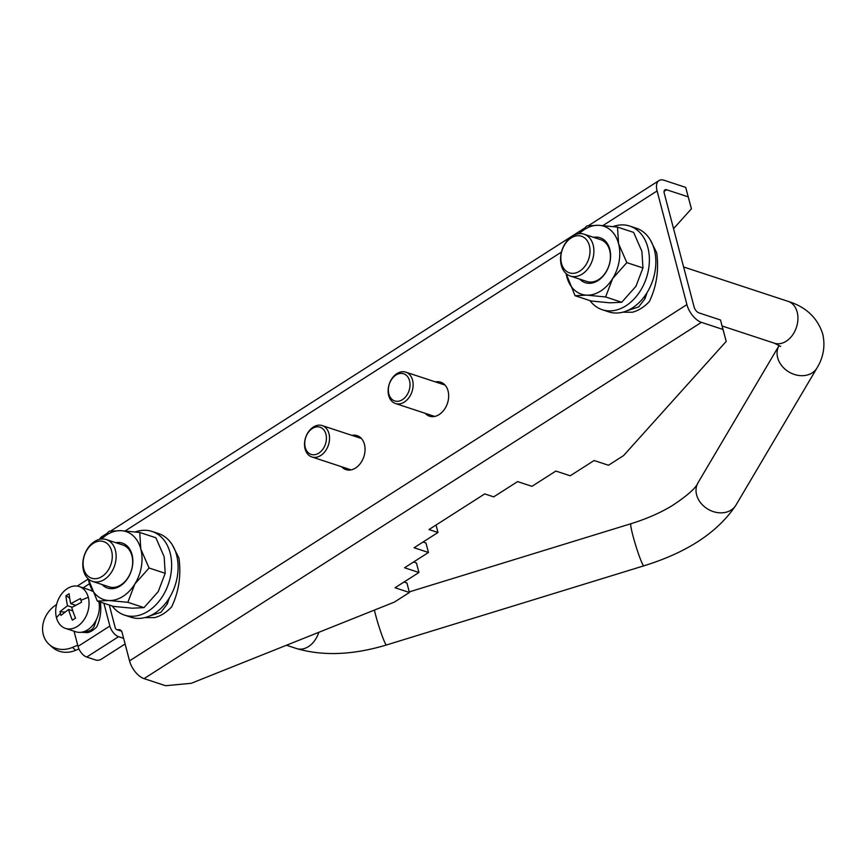 <?xml version="1.0" encoding="UTF-8"?>
<svg xmlns="http://www.w3.org/2000/svg" width="866" height="866" viewBox="0 0 866 866"><rect width="100%" height="100%" fill="white"/><g stroke="black" fill="none" stroke-linecap="round" stroke-linejoin="round"><path stroke-width="1.3" d="M81.123 632.288L87.563 632.635A20.914 15.198 -71.8 0 0 96.862 626.692L96.938 626.475C100.348 618.898 101.484 610.757 100.348 602.032M96.407 619.569L94.426 625.653C93.052 629.43 89.837 631.487 84.781 631.812L83.233 631.855M109.278 605.02L115.254 627.807A1.656 0.844 -122.6 0 0 116.704 629.582L121.543 631.173M103.888 603.245L109.863 626.031L78.016 646.393L74.032 631.206M56.582 604.533A26.142 22.213 -48.8 0 0 43.3 634.67A26.142 22.213 -48.8 0 0 49.351 644.596L52.631 647.465A26.142 22.213 -48.8 0 0 75.743 650.279L78.936 648.937M78.016 646.393A9.905 5.088 57.4 0 0 86.719 657.045L96.061 660.119A3.854 1.764 -14.7 0 0 101.365 659.167L125.105 643.99M86.719 657.045L118.566 636.683A9.905 5.088 -122.6 0 1 109.863 626.031M49.351 644.596A26.142 22.213 -48.8 0 0 72.463 647.411L77.702 645.202M118.566 636.683L123.632 638.35M622.643 312.225L632.364 312.236A40.734 29.596 108.2 0 0 649.587 301.227L649.955 300.253C656.731 285.509 658.983 269.672 656.709 252.764L650.334 239.969M647.129 292.481L645.018 298.629L638.675 306.921L627.352 310.623M144.893 617.588L154.613 617.61A40.734 29.596 108.2 0 0 171.836 606.601L172.204 605.626C178.981 590.872 181.232 575.046 178.959 558.137L172.583 545.342M169.379 597.854L167.268 604.003L160.924 612.284L149.601 615.986M578.856 233.723L586.964 225.864L598.623 225.29L617.501 227.087L633.631 232.402L641.901 251.356L642.951 267.94L635.958 286.289L621.734 302.256L610.075 302.829L591.197 301.022L575.067 295.717L566.072 273.559M101.506 539.042A35.777 26.002 108.2 0 1 106.843 534.798A35.777 26.002 108.2 0 1 120.872 530.652L139.751 532.46L140.801 549.044L149.071 568.009L134.858 583.976L127.854 602.314L108.975 600.517L97.317 601.091L88.321 578.932M101.106 539.085L109.213 531.226L120.872 530.652A35.777 26.002 108.2 0 1 140.801 549.044A35.777 26.002 108.2 0 1 134.858 583.976A35.777 26.002 108.2 0 1 108.975 600.517A35.777 26.002 108.2 0 1 89.046 582.125A35.777 26.002 108.2 0 1 88.364 578.964M561.493 263.448A19.268 13.997 108.2 0 1 571.084 237.966A19.268 13.997 108.2 0 1 589.367 245.63A19.268 13.997 108.2 0 1 579.776 271.112A19.268 13.997 108.2 0 1 561.493 263.448M561.298 265.31A22.018 15.999 108.2 0 1 572.253 236.191A22.018 15.999 108.2 0 1 584.106 234.221A22.018 15.999 108.2 0 1 593.145 244.948A22.018 15.999 108.2 0 1 588.274 268.254A22.018 15.999 108.2 0 1 570.337 276.048A22.018 15.999 108.2 0 1 561.298 265.31M435.533 381.938A17.894 13.001 108.2 0 1 440.707 382.187A17.894 13.001 108.2 0 1 448.058 390.912A17.894 13.001 108.2 0 1 444.096 409.845A17.894 13.001 108.2 0 1 429.525 416.178A17.894 13.001 108.2 0 1 425.206 413.309M351.921 435.382A17.894 13.001 108.2 0 1 357.106 435.63A17.894 13.001 108.2 0 1 364.445 444.355A17.894 13.001 108.2 0 1 360.494 463.288A17.894 13.001 108.2 0 1 345.924 469.621A17.894 13.001 108.2 0 1 341.605 466.752M117.603 629.874A5.51 3.994 108.2 0 1 119.822 629.766A5.51 3.994 108.2 0 1 122.084 632.451L129.532 660.866A16.519 8.476 57.4 0 0 144.037 678.619L165.601 685.71L191.278 683.296L394.333 602.119L409.423 592.485L395.048 587.754L418.938 572.491L404.563 567.76L428.454 552.486L414.078 547.756L437.969 532.493L428.984 529.537L484.722 493.912L493.707 496.868L517.597 481.593L531.962 486.324L555.853 471.061L570.229 475.78L594.108 460.517L608.484 465.248L623.563 455.603L726.217 341.388L722.969 329.448L701.417 322.358A16.519 8.476 -122.6 0 1 686.911 304.605L657.099 190.942A16.519 8.476 -122.6 0 1 658.983 180.583A16.519 8.476 -122.6 0 1 664.146 180.29L685.699 187.381L691.425 208.782L673.553 228.667M432.394 415.669A17.894 13.001 -71.8 0 0 433.357 416.622M444.063 384.114A17.894 13.001 -71.8 0 0 442.721 384.298M348.781 469.112A17.894 13.001 -71.8 0 0 349.756 470.065M360.451 437.546A17.894 13.001 -71.8 0 0 359.109 437.741M106.258 533.867L101.603 536.844A16.519 8.476 57.4 0 0 99.655 539.345M726.217 341.388L720.49 319.976L698.927 312.886A5.51 2.825 57.4 0 1 694.099 306.965L664.276 193.313A5.51 2.825 57.4 0 1 664.904 189.86A5.51 2.825 57.4 0 1 666.625 189.762L688.189 196.853L691.425 208.782M602.26 309.725L608.722 311.857A44.036 31.999 -71.8 0 0 644.585 296.269A44.036 31.999 -71.8 0 0 654.339 249.668A44.036 31.999 -71.8 0 0 636.261 228.202L629.788 226.069A44.036 31.999 108.2 0 1 647.876 247.546A44.036 31.999 108.2 0 1 638.123 294.137A44.036 31.999 108.2 0 1 602.26 309.725A44.036 31.999 108.2 0 1 589.952 300.61M124.509 615.098L130.972 617.231A44.036 31.999 -71.8 0 0 166.835 601.643A44.036 31.999 -71.8 0 0 176.588 555.041A44.036 31.999 -71.8 0 0 158.51 533.564L152.037 531.443A44.036 31.999 108.2 0 1 170.126 552.909A44.036 31.999 108.2 0 1 160.372 599.51A44.036 31.999 108.2 0 1 124.509 615.098A44.036 31.999 108.2 0 1 112.201 605.983M613.096 226.546A44.036 31.999 108.2 0 1 629.788 226.069M135.345 531.919A44.036 31.999 108.2 0 1 152.037 531.443M412.573 380.196A16.519 11.994 108.2 0 1 408.914 397.678A16.519 11.994 108.2 0 1 395.47 403.524A16.519 11.994 108.2 0 1 388.682 395.47A16.519 11.994 108.2 0 1 392.341 377.998A16.519 11.994 108.2 0 1 405.797 372.153A16.519 11.994 108.2 0 1 412.573 380.196M328.972 433.639A16.519 11.994 108.2 0 1 325.313 451.11A16.519 11.994 108.2 0 1 311.857 456.956A16.519 11.994 108.2 0 1 305.081 448.913A16.519 11.994 108.2 0 1 308.74 431.43A16.519 11.994 108.2 0 1 322.184 425.585A16.519 11.994 108.2 0 1 328.972 433.639M685.699 187.381L688.189 196.853M720.49 319.976L722.969 329.448M436.02 525.045L437.969 532.493M423.019 542.051L425.964 543.014L428.454 552.486M413.504 562.045L416.449 563.019L418.938 572.491M403.989 582.039L406.933 583.013L409.423 592.485M65.491 628.391A22.018 15.999 108.2 0 1 56.442 617.653A22.018 15.999 108.2 0 1 61.324 594.357A22.018 15.999 108.2 0 1 79.25 586.563A22.018 15.999 108.2 0 1 88.3 597.302A22.018 15.999 108.2 0 1 83.417 620.597A22.018 15.999 108.2 0 1 65.491 628.391L75.818 631.79A22.018 15.999 -71.8 0 0 93.463 624.386A22.018 15.999 -71.8 0 0 98.843 601.589M92.305 591.262A22.018 15.999 -71.8 0 0 89.588 589.962L79.25 586.563M409.542 380.748A14.311 10.403 108.2 0 1 402.419 399.67A14.311 10.403 108.2 0 1 388.845 393.976A14.311 10.403 108.2 0 1 395.957 375.054A14.311 10.403 108.2 0 1 409.542 380.748M325.941 434.191A14.311 10.403 108.2 0 1 318.818 453.113A14.311 10.403 108.2 0 1 305.233 447.419A14.311 10.403 108.2 0 1 312.355 428.486A14.311 10.403 108.2 0 1 325.941 434.191M139.751 532.46L155.88 537.764L164.15 556.73L165.2 573.314L158.207 591.662L143.983 607.629L132.325 608.203L113.446 606.395L97.317 601.091M65.946 595.743L69.139 593.708A58.91 30.223 57.4 0 0 70.741 603.667L80.527 598.482L81.512 602.271L71.726 607.456A58.91 30.223 57.4 0 0 75.548 618.14L72.365 620.175A58.91 30.223 -122.6 0 1 68.544 609.491L60.977 615.401L60.447 613.507L59.981 611.612L67.548 605.702A58.91 30.223 -122.6 0 1 65.946 595.743A14.311 7.339 57.4 0 1 69.681 598.287M642.951 267.94L626.822 262.636L612.608 278.603L605.605 296.951L621.734 302.256M617.501 227.087L618.551 243.671L626.822 262.636M605.605 296.951L586.726 295.144L575.067 295.717M143.983 607.629L127.854 602.314M165.2 573.314L149.071 568.009M70.741 603.667L75.558 605.258M67.548 605.702L72.138 607.207M72.647 610.433A14.311 6.538 -14.7 0 1 72.019 610.638M65.156 611.916A14.311 6.538 -14.7 0 1 59.981 611.612M68.544 609.491L72.798 610.887M579.257 233.679A35.777 26.002 108.2 0 1 598.623 225.29A35.777 26.002 108.2 0 1 618.551 243.671A35.777 26.002 108.2 0 1 612.608 278.603A35.777 26.002 108.2 0 1 586.726 295.144A35.777 26.002 108.2 0 1 566.797 276.752A35.777 26.002 108.2 0 1 566.115 273.602M593.556 237.327A23.674 17.201 108.2 0 1 609.794 249.278A23.674 17.201 108.2 0 1 601.827 277.488A23.674 17.201 108.2 0 1 579.798 279.155M102.047 584.528A23.674 17.201 -71.8 0 0 124.076 582.861A23.674 17.201 -71.8 0 0 132.043 554.641A23.674 17.201 -71.8 0 0 115.806 542.701M570.337 276.048L586.867 281.482A22.018 15.999 -71.8 0 0 604.804 273.688A22.018 15.999 -71.8 0 0 609.675 250.393A22.018 15.999 -71.8 0 0 600.636 239.655L584.106 234.221M92.586 581.411L109.116 586.856A22.018 15.999 -71.8 0 0 127.053 579.062A22.018 15.999 -71.8 0 0 131.924 555.755A22.018 15.999 -71.8 0 0 122.885 545.028L106.356 539.583A22.018 15.999 108.2 0 1 115.394 550.321A22.018 15.999 108.2 0 1 110.523 573.617A22.018 15.999 108.2 0 1 92.586 581.411A22.018 15.999 108.2 0 1 83.547 570.683A22.018 15.999 108.2 0 1 88.419 547.377A22.018 15.999 108.2 0 1 106.356 539.583M111.617 551.003A19.268 13.997 108.2 0 1 102.026 576.485A19.268 13.997 108.2 0 1 83.742 568.81A19.268 13.997 108.2 0 1 93.333 543.339A19.268 13.997 108.2 0 1 111.617 551.003M83.114 587.83L89.501 583.749M75.743 650.279L72.463 647.411M93.929 623.758L94.426 625.653M657.099 190.942L602.963 225.539M561.46 252.071L125.213 530.912M129.532 660.866L686.911 304.605M144.037 678.619L701.417 322.358M644.445 296.464L645.018 298.629M166.694 601.827L167.268 604.003M666.625 189.762L664.092 191.375M80.993 600.365A58.953 26.943 -14.7 0 1 88.3 597.302M56.442 617.653A58.953 26.943 -14.7 0 1 60.447 613.507M780.71 346.422L774.377 343.196A22.018 15.999 -71.8 0 0 792.303 335.402A22.018 15.999 -71.8 0 0 797.185 312.106A22.018 15.999 -71.8 0 0 788.136 301.368L683.599 266.966M286.505 645.235L296.627 648.569A22.018 15.999 -71.8 0 0 318.807 632.321M296.627 648.569C323.05 656.244 353.014 655.042 386.507 644.964L643.86 565.834A22.018 1.786 -107.1 0 1 632.905 535.599A22.018 1.786 -107.1 0 1 630.913 523.735C646.437 518.918 660.119 512.943 671.973 505.809C687.398 495.623 696.091 487.915 698.061 482.687L779.108 345.523A22.018 17.785 30.6 0 0 777.657 357.723A22.018 17.785 30.6 0 0 795.897 374.902A22.018 17.785 30.6 0 0 817.017 367.931C821.13 361.209 826.272 349.388 822.7 333.908C817.45 317.746 805.932 306.9 788.136 301.368M386.507 644.964A22.018 1.786 -107.1 0 1 375.552 614.741A22.018 1.786 -107.1 0 1 374.404 610.097M698.061 482.687A22.018 17.785 30.6 0 0 696.61 494.887A22.018 17.785 30.6 0 0 714.851 512.066A22.018 17.785 30.6 0 0 735.97 505.095L817.017 367.931M88.332 578.997L77.236 586.098M658.983 180.583L588.534 225.604M584.009 228.494L110.783 530.977M395.47 403.524L434.7 416.438M405.797 372.153L445.027 385.067M311.857 456.956L351.098 469.87M322.184 425.585L361.425 438.499M774.377 343.196L722.125 325.995M409.261 591.9L630.913 523.735M643.86 565.834C687.279 552.411 717.979 532.168 735.97 505.095"/></g></svg>
